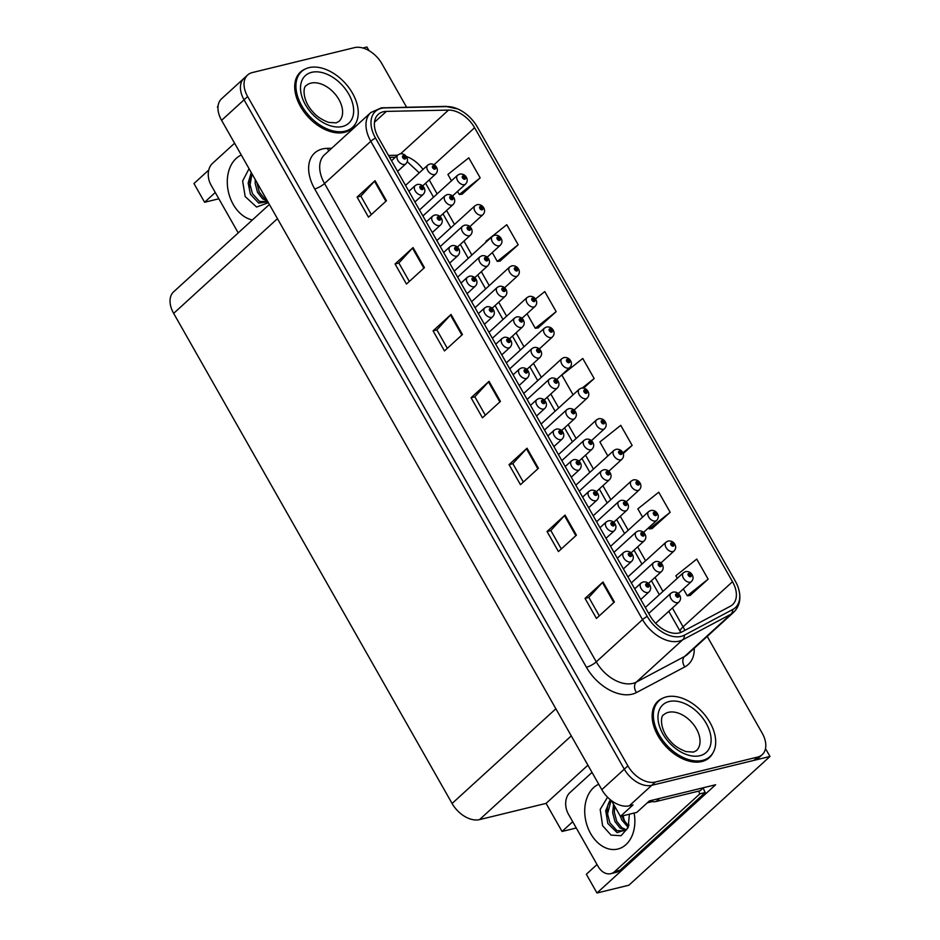 <?xml version="1.0" encoding="UTF-8"?>
<svg xmlns="http://www.w3.org/2000/svg" width="940" height="940" viewBox="0 0 940 940"><rect width="100%" height="100%" fill="white"/><g stroke="black" fill="none" stroke-linecap="round" stroke-linejoin="round"><path stroke-width="1.41" d="M625.112 822.347A25.451 18.365 76.3 0 1 623.126 815.732M611.493 800.645L620.435 816.39L636.803 812.395L649.387 800.915L715.622 784.747L596.982 893L586.348 874.27L597.029 864.53M217.951 107.888L217.41 106.925L218.033 106.349M406.597 107.207L381.934 63.779A23.864 15.369 47.6 0 0 354.486 47.635L252.308 72.568A23.864 15.369 47.6 0 0 247.62 75.012L221.558 98.794A23.864 15.369 47.6 0 0 221.593 120.332L601.823 789.67A23.864 15.369 47.6 0 0 629.271 805.815L633.019 804.91L620.435 816.39M221.593 120.332L244.059 99.828A23.864 15.369 47.6 0 1 244.024 78.29A23.864 15.369 47.6 0 0 244.059 99.828L624.301 769.167A23.864 15.369 47.6 0 0 651.737 785.323L769.977 756.465L765.501 748.593M769.977 756.465L628.872 885.221L596.982 893M369.009 50.654L366.941 47L362.852 47.999M215.272 192.512L204.591 202.264L193.957 183.535L208.751 170.034M572.719 821.725L562.038 831.465L546.081 803.383L479.529 819.621A23.864 15.369 -132.4 0 1 452.081 803.477L173.665 313.373A23.864 15.369 -132.4 0 1 173.63 291.835L269.38 204.462M546.081 803.383L587.923 765.195M218.844 198.787L204.591 202.264M576.279 827.999L562.038 831.465M662.865 698.15A38.176 24.593 47.6 0 0 657.906 701.24A38.176 24.593 47.6 0 0 661.396 741.025A38.176 24.593 47.6 0 0 701.875 761.541A38.176 24.593 47.6 0 0 709.359 757.64A38.176 24.593 47.6 0 0 712.896 752.975M707.444 759.144A38.176 24.593 47.6 0 0 708.114 758.239M305.43 68.937A38.176 24.593 47.6 0 0 300.459 72.039A38.176 24.593 47.6 0 0 303.949 111.813A38.176 24.593 47.6 0 0 344.428 132.34A38.176 24.593 47.6 0 0 351.924 128.428A38.176 24.593 47.6 0 0 355.461 123.763M349.997 129.931A38.176 24.593 47.6 0 0 350.679 129.027M679.256 632.937A25.451 16.391 -132.4 0 1 649.975 615.712L378.244 137.381A25.451 16.391 -132.4 0 1 378.209 114.41A25.451 16.391 -132.4 0 1 386.363 111.402L448.486 110.098A25.451 16.391 -132.4 0 1 474.606 127.723L732.507 581.707A25.451 16.391 -132.4 0 1 732.542 604.69A25.451 16.391 -132.4 0 1 730.333 606.241L682.041 631.88A25.451 16.391 -132.4 0 1 679.256 632.937M681.206 636.368A29.54 19.023 47.6 0 0 684.438 635.158L732.742 609.508A29.54 19.023 47.6 0 0 738.229 587.618A29.54 19.023 47.6 0 0 735.256 581.038L477.356 127.053A29.54 19.023 47.6 0 0 457.851 108.993A29.54 19.023 47.6 0 0 447.041 106.596L384.918 107.9A29.54 19.023 47.6 0 0 375.495 138.051L647.225 616.382A29.54 19.023 47.6 0 0 681.206 636.368M247.62 75.012A23.864 15.369 47.6 0 0 247.655 96.55L244.059 99.828L624.301 769.167A23.864 15.369 47.6 0 0 651.737 785.323L753.927 760.378A23.864 15.369 47.6 0 0 758.604 757.945L762.199 754.667A23.864 15.369 47.6 0 0 762.164 733.118L707.221 636.404M371.335 214.555L360.854 196.108L374.496 181.244A6.357 1.621 -29.6 0 1 375.048 180.692L357.082 197.095L368.48 217.163L386.457 200.761L375.048 180.692M360.889 196.166L357.082 197.095M409.323 281.436L398.854 262.988L412.484 248.125A6.357 1.621 -29.6 0 1 413.048 247.572L395.07 263.976L406.468 284.045L424.445 267.642L413.048 247.572M398.877 263.047L395.07 263.976M447.322 348.317L436.841 329.87L450.483 315.006A6.357 1.621 -29.6 0 1 451.036 314.454L433.07 330.856L444.467 350.926L462.433 334.522L451.036 314.454M436.877 329.928L433.07 330.856M599.297 615.841L588.816 597.394L602.458 582.53A6.357 1.621 -29.6 0 1 603.01 581.978L585.044 598.38L596.442 618.438L614.408 602.035L603.01 581.978M588.851 597.452L585.044 598.38M561.298 548.96L550.828 530.513L564.458 515.649A6.357 1.621 -29.6 0 1 565.022 515.096L547.045 531.5L558.442 551.557L576.42 535.165L565.022 515.096M550.852 530.571L547.045 531.5M523.31 482.079L512.829 463.632L526.471 448.768A6.357 1.621 -29.6 0 1 527.023 448.216L509.057 464.619L520.455 484.688L538.42 468.285L527.023 448.216M512.864 463.69L509.057 464.619M485.31 415.198L474.841 396.751L488.471 381.887A6.357 1.621 -29.6 0 1 489.035 381.335L471.058 397.738L482.455 417.806L500.433 401.404L489.035 381.335M474.865 396.809L471.058 397.738M247.655 96.55L627.897 765.889A23.864 15.369 47.6 0 0 655.333 782.033L757.523 757.1A23.864 15.369 47.6 0 0 762.199 754.667M500.127 261.038L518.175 244.764L506.778 224.707L485.898 241.333L486.238 241.933M462.128 194.157L480.176 177.883L468.778 157.826L447.898 174.452L451.494 180.786M623.208 453.574L632.15 445.407L620.752 425.338L599.873 441.976L607.827 455.982M652.102 528.562L670.15 512.288L658.752 492.219L637.861 508.857L642.572 517.141M690.089 595.443L708.137 579.169L696.74 559.1L675.86 575.738L677.305 578.288M538.115 327.919L556.163 311.645L544.765 291.588L535.459 299.002M583.646 388.114L594.162 378.526L582.765 358.469L561.873 375.095L573.083 394.823M594.162 378.526L582.26 387.997M632.15 445.407L622.868 452.798M648.612 527.775L649.258 528.926L652.348 528.527M670.15 512.288L649.258 528.926M683.357 588.922L687.258 595.796L690.348 595.408M708.137 579.169L687.258 595.796M527.023 313.725L535.283 328.283L538.373 327.884M556.163 311.645L535.283 328.283M492.278 252.578L497.295 261.402L500.374 261.003M518.175 244.764L497.295 261.402M457.533 191.419L459.296 194.521L462.386 194.122M480.176 177.883L459.296 194.521M299.743 73.226A38.176 24.593 47.6 0 0 298.791 73.814M657.189 702.427A38.176 24.593 47.6 0 0 656.226 703.026M692.134 574.869A3.971 0.881 148.7 0 0 692.11 574.681A3.971 0.881 148.7 0 0 690.959 574.692A1.986 1.281 47.6 0 0 688.715 573.423A1.986 1.281 47.6 0 0 688.327 575.421A1.986 1.281 47.6 0 0 690.618 576.761A1.986 1.281 47.6 0 0 691.041 574.834L690.042 575.762L689.126 574.505L690.959 574.692M689.514 575.633L690.218 574.986M691.041 574.834A3.971 1.14 -27.9 0 1 692.31 575.033C693.509 577.371 693.227 579.545 691.441 581.543A5.969 3.842 -132.4 0 1 690.266 582.154A5.969 3.842 -132.4 0 1 683.944 578.946A5.969 3.842 -132.4 0 1 683.404 572.73L685.53 571.602C688.433 571.25 690.63 572.272 692.11 574.681M689.455 575.597L690.183 574.928M679.655 595.349A3.971 0.881 148.7 0 0 679.632 595.161A3.971 0.881 148.7 0 0 678.48 595.173A1.986 1.281 47.6 0 0 676.236 593.904A1.986 1.281 47.6 0 0 675.848 595.901A1.986 1.281 47.6 0 0 678.128 597.253A1.986 1.281 47.6 0 0 678.562 595.326L677.564 596.242L676.647 594.985L678.48 595.173M677.035 596.113L677.728 595.478M678.562 595.326A3.971 1.14 -27.9 0 1 679.832 595.514C681.03 597.864 680.736 600.037 678.95 602.035A5.969 3.842 -132.4 0 1 677.787 602.646A5.969 3.842 -132.4 0 1 671.454 599.438A5.969 3.842 -132.4 0 1 670.913 593.222L673.04 592.094C675.942 591.73 678.139 592.752 679.632 595.161M676.976 596.077L677.693 595.42M649.763 585.209A3.971 0.881 148.7 0 0 649.74 585.021A3.971 0.881 148.7 0 0 648.588 585.033A1.986 1.281 47.6 0 0 646.344 583.764A1.986 1.281 47.6 0 0 645.956 585.761A1.986 1.281 47.6 0 0 648.248 587.101A1.986 1.281 47.6 0 0 648.67 585.173L647.672 586.102L646.755 584.845L648.588 585.033M647.143 585.972L647.848 585.326M648.67 585.173A3.971 1.14 -27.9 0 1 649.939 585.373C651.138 587.712 650.856 589.885 649.07 591.883A5.969 3.842 -132.4 0 1 647.895 592.494A5.969 3.842 -132.4 0 1 641.573 589.286A5.969 3.842 -132.4 0 1 641.033 583.07L643.16 581.942C646.062 581.59 648.259 582.612 649.74 585.021M647.084 585.937L647.813 585.268M629.377 814.205L628.178 827.576L621.058 835.731L611.047 835.096L602.611 825.743L600.19 809.434L607.557 797.202M610.248 799.67L605.701 810.75L607.875 823.522L617.11 832.652L626.663 829.503L625.218 830.795L616.981 830.643L609.907 822.888L607.545 813.946L611.094 800.34M626.663 829.503L629.013 824.909M620.388 816.308L621.798 819.986L628.073 827.247M622.116 815.979L623.502 819.574L628.613 826.048M613.561 804.288L612.645 812.712L615.007 821.642L620.095 828.093L625.84 830.373M614.666 806.226L614.337 812.289L616.711 821.231L621.798 827.682L626.393 829.82M703.284 787.873A15.909 11.48 -103.7 0 0 705.235 792.526L620.036 870.275A15.909 11.48 76.3 0 1 616.205 872.355L610.859 873.659A15.909 11.48 76.3 0 1 598.098 866.41L568.465 814.24A15.909 11.48 76.3 0 1 569.851 792.655L592.036 772.422M705.235 792.526L699.889 793.83L614.689 871.58A15.909 11.48 76.3 0 1 610.859 873.659M699.889 793.83A15.909 11.48 76.3 0 1 698.608 791.139M649.528 800.88A15.909 10.246 47.6 0 0 656.226 801.479L700.1 790.775L703.449 787.72M674.767 544.284A3.971 0.881 148.7 0 0 674.744 544.096A3.971 0.881 148.7 0 0 673.592 544.119A1.986 1.281 47.6 0 0 671.348 542.838A1.986 1.281 47.6 0 0 670.96 544.836A1.986 1.281 47.6 0 0 673.24 546.187A1.986 1.281 47.6 0 0 673.675 544.26L672.676 545.177L671.759 543.931L673.592 544.119M672.147 545.047L672.84 544.413M673.675 544.26A3.971 1.14 -27.9 0 1 674.943 544.448C676.142 546.798 675.848 548.972 674.074 550.969A5.969 3.842 -132.4 0 1 672.899 551.58A5.969 3.842 -132.4 0 1 666.577 548.373A5.969 3.842 -132.4 0 1 666.025 542.157L668.152 541.029C671.054 540.676 673.252 541.698 674.744 544.096M672.088 545.012L672.817 544.354M657.389 513.71A3.971 0.881 148.7 0 0 657.366 513.522A3.971 0.881 148.7 0 0 656.214 513.534A1.986 1.281 47.6 0 0 653.97 512.265A1.986 1.281 47.6 0 0 653.582 514.262A1.986 1.281 47.6 0 0 655.873 515.614A1.986 1.281 47.6 0 0 656.296 513.687L655.309 514.603L654.393 513.346L656.214 513.534M654.769 514.474L655.474 513.839M656.296 513.687A3.971 1.14 -27.9 0 1 657.565 513.875C658.775 516.225 658.482 518.398 656.696 520.396A5.969 3.842 -132.4 0 1 655.533 521.007A5.969 3.842 -132.4 0 1 649.199 517.799A5.969 3.842 -132.4 0 1 648.659 511.583L650.786 510.455C653.688 510.091 655.885 511.113 657.366 513.522M654.722 514.438L655.439 513.78M640.023 483.137A3.971 0.881 148.7 0 0 639.999 482.949A3.971 0.881 148.7 0 0 638.848 482.96A1.986 1.281 47.6 0 0 636.603 481.691A1.986 1.281 47.6 0 0 636.216 483.689A1.986 1.281 47.6 0 0 638.507 485.028A1.986 1.281 47.6 0 0 638.93 483.101L637.931 484.03L637.014 482.772L638.848 482.96M637.402 483.9L638.107 483.254M638.93 483.101A3.971 1.14 -27.9 0 1 640.199 483.301C641.397 485.639 641.115 487.813 639.329 489.811A5.969 3.842 -132.4 0 1 638.154 490.422A5.969 3.842 -132.4 0 1 631.833 487.214A5.969 3.842 -132.4 0 1 631.292 480.998L633.419 479.87C636.321 479.518 638.519 480.54 639.999 482.949M637.343 483.865L638.072 483.195M622.656 452.551A3.971 0.881 148.7 0 0 622.633 452.363A3.971 0.881 148.7 0 0 621.481 452.387A1.986 1.281 47.6 0 0 619.237 451.106A1.986 1.281 47.6 0 0 618.849 453.103A1.986 1.281 47.6 0 0 621.129 454.455A1.986 1.281 47.6 0 0 621.563 452.528L620.564 453.444L619.648 452.199L621.481 452.387M620.036 453.315L620.729 452.68M621.563 452.528A3.971 1.14 -27.9 0 1 622.832 452.716C624.031 455.066 623.737 457.24 621.951 459.237A5.969 3.842 -132.4 0 1 620.788 459.848A5.969 3.842 -132.4 0 1 614.466 456.64A5.969 3.842 -132.4 0 1 613.914 450.424L616.041 449.297C618.943 448.944 621.14 449.966 622.633 452.363M619.977 453.28L620.706 452.622M662.277 564.776A3.971 0.881 148.7 0 0 662.254 564.587A3.971 0.881 148.7 0 0 661.102 564.599A1.986 1.281 47.6 0 0 658.858 563.33A1.986 1.281 47.6 0 0 658.47 565.328A1.986 1.281 47.6 0 0 660.761 566.667A1.986 1.281 47.6 0 0 661.184 564.74L660.186 565.668L659.269 564.411L661.102 564.599M659.657 565.539L660.362 564.893M661.184 564.74A3.971 1.14 -27.9 0 1 662.453 564.94C663.652 567.29 663.37 569.452 661.584 571.449A5.969 3.842 -132.4 0 1 660.409 572.061A5.969 3.842 -132.4 0 1 654.087 568.865A5.969 3.842 -132.4 0 1 653.547 562.649L655.673 561.509C658.576 561.157 660.773 562.179 662.254 564.587M659.61 565.504L660.327 564.834M644.911 534.202A3.971 0.881 148.7 0 0 644.887 534.002A3.971 0.881 148.7 0 0 643.736 534.026A1.986 1.281 47.6 0 0 641.491 532.745A1.986 1.281 47.6 0 0 641.104 534.743A1.986 1.281 47.6 0 0 643.395 536.094A1.986 1.281 47.6 0 0 643.818 534.167L642.819 535.095L641.902 533.838L643.736 534.026M642.29 534.966L642.995 534.32M643.818 534.167A3.971 1.14 -27.9 0 1 645.087 534.355C646.285 536.705 645.991 538.879 644.217 540.876A5.969 3.842 -132.4 0 1 643.042 541.487A5.969 3.842 -132.4 0 1 636.721 538.279A5.969 3.842 -132.4 0 1 636.168 532.063L638.295 530.936C641.209 530.583 643.395 531.605 644.887 534.002M642.232 534.919L642.96 534.261M627.544 503.617A3.971 0.881 148.7 0 0 627.509 503.429A3.971 0.881 148.7 0 0 626.369 503.44A1.986 1.281 47.6 0 0 624.125 502.172A1.986 1.281 47.6 0 0 623.737 504.169A1.986 1.281 47.6 0 0 626.016 505.52A1.986 1.281 47.6 0 0 626.451 503.593L625.452 504.51L624.536 503.253L626.369 503.44M624.924 504.38L625.617 503.746M626.451 503.593A3.971 1.14 -27.9 0 1 627.72 503.781C628.919 506.131 628.625 508.305 626.839 510.303A5.969 3.842 -132.4 0 1 625.676 510.913A5.969 3.842 -132.4 0 1 619.343 507.706A5.969 3.842 -132.4 0 1 618.802 501.49L620.929 500.362C623.831 499.998 626.028 501.02 627.509 503.429M624.865 504.345L625.582 503.687M610.166 473.043A3.971 0.881 148.7 0 0 610.142 472.855A3.971 0.881 148.7 0 0 608.991 472.867A1.986 1.281 47.6 0 0 606.746 471.598A1.986 1.281 47.6 0 0 606.359 473.596A1.986 1.281 47.6 0 0 608.65 474.935A1.986 1.281 47.6 0 0 609.073 473.008L608.074 473.936L607.158 472.679L608.991 472.867M607.545 473.807L608.25 473.161M609.073 473.008A3.971 1.14 -27.9 0 1 610.342 473.208C611.541 475.546 611.259 477.72 609.473 479.717A5.969 3.842 -132.4 0 1 608.298 480.328A5.969 3.842 -132.4 0 1 601.976 477.12A5.969 3.842 -132.4 0 1 601.436 470.905L603.562 469.777C606.465 469.424 608.662 470.447 610.142 472.855M607.487 473.772L608.215 473.102M632.397 554.624A3.971 0.881 148.7 0 0 632.373 554.436A3.971 0.881 148.7 0 0 631.222 554.459A1.986 1.281 47.6 0 0 628.977 553.178A1.986 1.281 47.6 0 0 628.59 555.176A1.986 1.281 47.6 0 0 630.869 556.527A1.986 1.281 47.6 0 0 631.304 554.6L630.305 555.516L629.389 554.271L631.222 554.459M629.777 555.387L630.482 554.753M631.304 554.6A3.971 1.14 -27.9 0 1 632.573 554.788C633.772 557.138 633.478 559.312 631.704 561.309A5.969 3.842 -132.4 0 1 630.529 561.92A5.969 3.842 -132.4 0 1 624.207 558.712A5.969 3.842 -132.4 0 1 623.655 552.497L625.782 551.369C628.695 551.016 630.881 552.038 632.373 554.436M629.718 555.352L630.446 554.694M615.019 524.05A3.971 0.881 148.7 0 0 614.995 523.862A3.971 0.881 148.7 0 0 613.843 523.874A1.986 1.281 47.6 0 0 611.599 522.605A1.986 1.281 47.6 0 0 611.212 524.602A1.986 1.281 47.6 0 0 613.503 525.942A1.986 1.281 47.6 0 0 613.938 524.027L612.939 524.943L612.022 523.686L613.843 523.874M612.398 524.814L613.103 524.179M613.938 524.027A3.971 1.14 -27.9 0 1 615.195 524.215C616.405 526.564 616.111 528.738 614.325 530.736A5.969 3.842 -132.4 0 1 613.162 531.347A5.969 3.842 -132.4 0 1 606.829 528.139A5.969 3.842 -132.4 0 1 606.288 521.923L608.415 520.795C611.317 520.431 613.514 521.453 614.995 523.862M612.351 524.779L613.068 524.12M597.652 493.477A3.971 0.881 148.7 0 0 597.629 493.277A3.971 0.881 148.7 0 0 596.477 493.3A1.986 1.281 47.6 0 0 594.233 492.031A1.986 1.281 47.6 0 0 593.845 494.029A1.986 1.281 47.6 0 0 596.136 495.368A1.986 1.281 47.6 0 0 596.559 493.441L595.561 494.37L594.644 493.112L596.477 493.3M595.032 494.24L595.737 493.594M596.559 493.441A3.971 1.14 -27.9 0 1 597.828 493.641C599.027 495.979 598.745 498.153 596.959 500.151A5.969 3.842 -132.4 0 1 595.784 500.762A5.969 3.842 -132.4 0 1 589.462 497.554A5.969 3.842 -132.4 0 1 588.922 491.338L591.048 490.21C593.951 489.858 596.148 490.88 597.629 493.277M594.973 494.193L595.702 493.535M580.286 462.891A3.971 0.881 148.7 0 0 580.262 462.703A3.971 0.881 148.7 0 0 579.111 462.727A1.986 1.281 47.6 0 0 576.866 461.446A1.986 1.281 47.6 0 0 576.479 463.444A1.986 1.281 47.6 0 0 578.758 464.795A1.986 1.281 47.6 0 0 579.193 462.868L578.194 463.784L577.278 462.527L579.111 462.727M577.665 463.655L578.359 463.021M579.193 462.868A3.971 1.14 -27.9 0 1 580.462 463.056C581.66 465.406 581.366 467.579 579.592 469.577A5.969 3.842 -132.4 0 1 578.417 470.188A5.969 3.842 -132.4 0 1 572.096 466.98A5.969 3.842 -132.4 0 1 571.543 460.764L573.67 459.637C576.584 459.272 578.77 460.306 580.262 462.703M577.606 463.62L578.335 462.962M666.484 696.857A37.776 24.334 47.6 0 0 659.069 700.711A37.776 24.334 47.6 0 0 662.524 740.086A37.776 24.334 47.6 0 0 702.58 760.389A37.776 24.334 47.6 0 0 709.994 756.524A37.776 24.334 47.6 0 0 706.539 717.161A37.776 24.334 47.6 0 0 666.484 696.857M652.289 801.597L647.296 802.819M309.048 67.645A37.776 24.334 47.6 0 0 301.623 71.511A37.776 24.334 47.6 0 0 305.077 110.873A37.776 24.334 47.6 0 0 345.133 131.177A37.776 24.334 47.6 0 0 352.547 127.311A37.776 24.334 47.6 0 0 349.093 87.949A37.776 24.334 47.6 0 0 309.048 67.645M268.358 202.676L256.573 207.047L245.175 196.542L242.626 180.985L249.065 168.707M267.759 201.595L259.534 201.43L252.472 193.687L250.099 184.745L252.002 173.865M251.227 172.513L248.16 183.042L250.428 194.31L258.712 203.099L267.829 201.736M255.234 179.552L255.198 183.5L257.572 192.43L262.659 198.892L267.442 201.054M256.855 182.419L259.264 192.018L264.351 198.469L266.807 199.938M238.22 232.897L211.03 185.027A15.909 11.48 76.3 0 1 212.417 163.454L234.589 143.221M605.278 421.978A3.971 0.881 148.7 0 0 605.254 421.79A3.971 0.881 148.7 0 0 604.103 421.802A1.986 1.281 47.6 0 0 601.859 420.532A1.986 1.281 47.6 0 0 601.471 422.53A1.986 1.281 47.6 0 0 603.762 423.87A1.986 1.281 47.6 0 0 604.185 421.954L603.198 422.871L602.282 421.613L604.103 421.802M602.658 422.741L603.363 422.107M604.185 421.954A3.971 1.14 -27.9 0 1 605.454 422.142C606.664 424.492 606.37 426.666 604.584 428.663A5.969 3.842 -132.4 0 1 603.421 429.274A5.969 3.842 -132.4 0 1 597.088 426.067A5.969 3.842 -132.4 0 1 596.548 419.851L598.674 418.723C601.577 418.359 603.774 419.381 605.254 421.79M602.611 422.706L603.327 422.048M587.911 391.404A3.971 0.881 148.7 0 0 587.888 391.204A3.971 0.881 148.7 0 0 586.736 391.228A1.986 1.281 47.6 0 0 584.492 389.947A1.986 1.281 47.6 0 0 584.104 391.957A1.986 1.281 47.6 0 0 586.395 393.296A1.986 1.281 47.6 0 0 586.819 391.369L585.82 392.297L584.903 391.04L586.736 391.228M585.291 392.168L585.996 391.522M586.819 391.369A3.971 1.14 -27.9 0 1 588.087 391.569C589.286 393.907 589.004 396.081 587.218 398.078A5.969 3.842 -132.4 0 1 586.043 398.689A5.969 3.842 -132.4 0 1 579.721 395.481A5.969 3.842 -132.4 0 1 579.169 389.266L581.308 388.138C584.21 387.785 586.407 388.808 587.888 391.204M585.232 392.121L585.961 391.463M570.545 360.819A3.971 0.881 148.7 0 0 570.521 360.631A3.971 0.881 148.7 0 0 569.37 360.643A1.986 1.281 47.6 0 0 567.126 359.374A1.986 1.281 47.6 0 0 566.738 361.371A1.986 1.281 47.6 0 0 569.017 362.723A1.986 1.281 47.6 0 0 569.452 360.796L568.453 361.712L567.537 360.455L569.37 360.643M567.924 361.583L568.618 360.948M569.452 360.796A3.971 1.14 -27.9 0 1 570.721 360.984C571.92 363.334 571.626 365.507 569.84 367.505A5.969 3.842 -132.4 0 1 568.677 368.116A5.969 3.842 -132.4 0 1 562.355 364.908A5.969 3.842 -132.4 0 1 561.803 358.692L563.929 357.564C566.832 357.2 569.029 358.234 570.521 360.631M567.866 361.548L568.594 360.889M592.799 442.458A3.971 0.881 148.7 0 0 592.776 442.27A3.971 0.881 148.7 0 0 591.624 442.294A1.986 1.281 47.6 0 0 589.38 441.013A1.986 1.281 47.6 0 0 588.992 443.01A1.986 1.281 47.6 0 0 591.284 444.362A1.986 1.281 47.6 0 0 591.707 442.435L590.708 443.363L589.791 442.106L591.624 442.294M590.179 443.222L590.884 442.587M591.707 442.435A3.971 1.14 -27.9 0 1 592.976 442.623C594.174 444.973 593.88 447.146 592.106 449.144A5.969 3.842 -132.4 0 1 590.931 449.755A5.969 3.842 -132.4 0 1 584.61 446.547A5.969 3.842 -132.4 0 1 584.057 440.331L586.184 439.203C589.098 438.851 591.284 439.873 592.776 442.27M590.12 443.187L590.849 442.529M575.421 411.885A3.971 0.881 148.7 0 0 575.398 411.697A3.971 0.881 148.7 0 0 574.258 411.708A1.986 1.281 47.6 0 0 572.014 410.439A1.986 1.281 47.6 0 0 571.626 412.437A1.986 1.281 47.6 0 0 573.905 413.788A1.986 1.281 47.6 0 0 574.34 411.861L573.341 412.778L572.425 411.52L574.258 411.708M572.801 412.648L573.506 412.014M574.34 411.861A3.971 1.14 -27.9 0 1 575.609 412.049C576.808 414.399 576.514 416.573 574.728 418.57A5.969 3.842 -132.4 0 1 573.564 419.181A5.969 3.842 -132.4 0 1 567.231 415.974A5.969 3.842 -132.4 0 1 566.691 409.758L568.817 408.63C571.72 408.265 573.917 409.288 575.398 411.697M572.754 412.613L573.471 411.955M558.054 381.311A3.971 0.881 148.7 0 0 558.031 381.123A3.971 0.881 148.7 0 0 556.88 381.135A1.986 1.281 47.6 0 0 554.635 379.866A1.986 1.281 47.6 0 0 554.248 381.863A1.986 1.281 47.6 0 0 556.539 383.203A1.986 1.281 47.6 0 0 556.962 381.276L555.963 382.204L555.047 380.947L556.88 381.135M555.434 382.075L556.139 381.429M556.962 381.276A3.971 1.14 -27.9 0 1 558.231 381.476C559.429 383.814 559.147 385.988 557.361 387.985A5.969 3.842 -132.4 0 1 556.186 388.596A5.969 3.842 -132.4 0 1 549.865 385.388A5.969 3.842 -132.4 0 1 549.324 379.173L551.451 378.045C554.353 377.692 556.551 378.714 558.031 381.123M555.376 382.039L556.104 381.37M540.688 350.726A3.971 0.881 148.7 0 0 540.664 350.538A3.971 0.881 148.7 0 0 539.513 350.561A1.986 1.281 47.6 0 0 537.269 349.281A1.986 1.281 47.6 0 0 536.881 351.278A1.986 1.281 47.6 0 0 539.172 352.629A1.986 1.281 47.6 0 0 539.595 350.702L538.596 351.619L537.68 350.373L539.513 350.561M538.068 351.49L538.773 350.855M539.595 350.702A3.971 1.14 -27.9 0 1 540.864 350.89C542.063 353.24 541.769 355.414 539.995 357.412A5.969 3.842 -132.4 0 1 538.82 358.022A5.969 3.842 -132.4 0 1 532.498 354.815A5.969 3.842 -132.4 0 1 531.946 348.599L534.073 347.471C536.987 347.119 539.172 348.141 540.664 350.538M538.009 351.454L538.738 350.796M562.907 432.318A3.971 0.881 148.7 0 0 562.884 432.13A3.971 0.881 148.7 0 0 561.732 432.142A1.986 1.281 47.6 0 0 559.488 430.873A1.986 1.281 47.6 0 0 559.1 432.87A1.986 1.281 47.6 0 0 561.391 434.21A1.986 1.281 47.6 0 0 561.826 432.294L560.827 433.211L559.911 431.954L561.732 432.142M560.287 433.082L560.992 432.435M561.826 432.294A3.971 1.14 -27.9 0 1 563.084 432.482C564.294 434.832 564 437.006 562.214 439.004A5.969 3.842 -132.4 0 1 561.051 439.603A5.969 3.842 -132.4 0 1 554.718 436.407A5.969 3.842 -132.4 0 1 554.177 430.191L556.304 429.063C559.206 428.699 561.403 429.721 562.884 432.13M560.24 433.046L560.957 432.388M545.541 401.744A3.971 0.881 148.7 0 0 545.517 401.545A3.971 0.881 148.7 0 0 544.366 401.568A1.986 1.281 47.6 0 0 542.121 400.287A1.986 1.281 47.6 0 0 541.734 402.297A1.986 1.281 47.6 0 0 544.025 403.636A1.986 1.281 47.6 0 0 544.448 401.709L543.449 402.637L542.533 401.38L544.366 401.568M542.921 402.508L543.626 401.862M544.448 401.709A3.971 1.14 -27.9 0 1 545.717 401.909C546.915 404.247 546.634 406.421 544.847 408.418A5.969 3.842 -132.4 0 1 543.673 409.029A5.969 3.842 -132.4 0 1 537.351 405.822A5.969 3.842 -132.4 0 1 536.811 399.606L538.937 398.478C541.84 398.125 544.037 399.147 545.517 401.545M542.862 402.461L543.59 401.803M528.174 371.159A3.971 0.881 148.7 0 0 528.151 370.971A3.971 0.881 148.7 0 0 526.999 370.983A1.986 1.281 47.6 0 0 524.755 369.714A1.986 1.281 47.6 0 0 524.367 371.711A1.986 1.281 47.6 0 0 526.647 373.062A1.986 1.281 47.6 0 0 527.082 371.136L526.083 372.052L525.166 370.795L526.999 370.983M525.554 371.923L526.247 371.288M527.082 371.136A3.971 1.14 -27.9 0 1 528.351 371.323C529.549 373.673 529.255 375.847 527.481 377.845A5.969 3.842 -132.4 0 1 526.306 378.456A5.969 3.842 -132.4 0 1 519.985 375.248A5.969 3.842 -132.4 0 1 519.432 369.032L521.559 367.904C524.461 367.54 526.659 368.574 528.151 370.971M525.495 371.887L526.224 371.23M510.796 340.586A3.971 0.881 148.7 0 0 510.772 340.397A3.971 0.881 148.7 0 0 509.621 340.409A1.986 1.281 47.6 0 0 507.377 339.14A1.986 1.281 47.6 0 0 506.989 341.138A1.986 1.281 47.6 0 0 509.28 342.477A1.986 1.281 47.6 0 0 509.703 340.562L508.716 341.478L507.8 340.221L509.621 340.409M508.176 341.349L508.881 340.703M509.703 340.562A3.971 1.14 -27.9 0 1 510.972 340.75C512.183 343.1 511.889 345.262 510.103 347.271A5.969 3.842 -132.4 0 1 508.94 347.87A5.969 3.842 -132.4 0 1 502.606 344.674A5.969 3.842 -132.4 0 1 502.066 338.459L504.193 337.319C507.095 336.966 509.292 337.989 510.772 340.397M508.129 341.314L508.846 340.644M553.167 330.245A3.971 0.881 148.7 0 0 553.143 330.058A3.971 0.881 148.7 0 0 551.991 330.069A1.986 1.281 47.6 0 0 549.747 328.8A1.986 1.281 47.6 0 0 549.36 330.798A1.986 1.281 47.6 0 0 551.651 332.137A1.986 1.281 47.6 0 0 552.074 330.222L551.087 331.139L550.17 329.881L551.991 330.069M550.546 331.009L551.251 330.363M552.074 330.222A3.971 1.14 -27.9 0 1 553.343 330.41C554.553 332.76 554.259 334.934 552.473 336.931A5.969 3.842 -132.4 0 1 551.298 337.531A5.969 3.842 -132.4 0 1 544.977 334.335A5.969 3.842 -132.4 0 1 544.436 328.119L546.563 326.991C549.465 326.627 551.663 327.649 553.143 330.058M550.499 330.974L551.216 330.316M535.8 299.672A3.971 0.881 148.7 0 0 535.777 299.472A3.971 0.881 148.7 0 0 534.625 299.496A1.986 1.281 47.6 0 0 532.381 298.215A1.986 1.281 47.6 0 0 531.993 300.224A1.986 1.281 47.6 0 0 534.284 301.564A1.986 1.281 47.6 0 0 534.707 299.637L533.709 300.565L532.792 299.308L534.625 299.496M533.18 300.436L533.885 299.789M534.707 299.637A3.971 1.14 -27.9 0 1 535.976 299.837C537.175 302.175 536.881 304.349 535.107 306.346A5.969 3.842 -132.4 0 1 533.932 306.957A5.969 3.842 -132.4 0 1 527.61 303.749A5.969 3.842 -132.4 0 1 527.058 297.534L529.197 296.406C532.099 296.053 534.296 297.075 535.777 299.472M533.121 300.389L533.85 299.731M518.434 269.087A3.971 0.881 148.7 0 0 518.41 268.899A3.971 0.881 148.7 0 0 517.259 268.911A1.986 1.281 47.6 0 0 515.014 267.642A1.986 1.281 47.6 0 0 514.627 269.639A1.986 1.281 47.6 0 0 516.906 270.99A1.986 1.281 47.6 0 0 517.341 269.063L516.342 269.98L515.426 268.723L517.259 268.911M515.813 269.851L516.506 269.216M517.341 269.063A3.971 1.14 -27.9 0 1 518.61 269.251C519.808 271.601 519.514 273.775 517.729 275.772A5.969 3.842 -132.4 0 1 516.565 276.384A5.969 3.842 -132.4 0 1 510.244 273.176A5.969 3.842 -132.4 0 1 509.691 266.96L511.818 265.832C514.721 265.468 516.918 266.49 518.41 268.899M515.755 269.815L516.483 269.157M501.055 238.513A3.971 0.881 148.7 0 0 501.032 238.325A3.971 0.881 148.7 0 0 499.88 238.337A1.986 1.281 47.6 0 0 497.636 237.068A1.986 1.281 47.6 0 0 497.248 239.066A1.986 1.281 47.6 0 0 499.539 240.405A1.986 1.281 47.6 0 0 499.963 238.478L498.964 239.406L498.059 238.149L499.88 238.337M498.435 239.277L499.14 238.631M499.963 238.478A3.971 1.14 -27.9 0 1 501.231 238.678C502.442 241.028 502.148 243.19 500.362 245.187A5.969 3.842 -132.4 0 1 499.187 245.798A5.969 3.842 -132.4 0 1 492.865 242.602A5.969 3.842 -132.4 0 1 492.325 236.387L494.452 235.247C497.354 234.894 499.551 235.917 501.032 238.325M498.388 239.242L499.105 238.572M483.689 207.94A3.971 0.881 148.7 0 0 483.665 207.74A3.971 0.881 148.7 0 0 482.514 207.763A1.986 1.281 47.6 0 0 480.27 206.483A1.986 1.281 47.6 0 0 479.882 208.48A1.986 1.281 47.6 0 0 482.173 209.832A1.986 1.281 47.6 0 0 482.596 207.905L481.597 208.833L480.681 207.576L482.514 207.763M481.069 208.704L481.774 208.057M482.596 207.905A3.971 1.14 -27.9 0 1 483.865 208.093C485.064 210.442 484.77 212.616 482.995 214.614A5.969 3.842 -132.4 0 1 481.821 215.225A5.969 3.842 -132.4 0 1 475.499 212.017A5.969 3.842 -132.4 0 1 474.947 205.801L477.085 204.673C479.988 204.321 482.185 205.343 483.665 207.74M481.01 208.657L481.738 207.999M466.322 177.355A3.971 0.881 148.7 0 0 466.299 177.167A3.971 0.881 148.7 0 0 465.147 177.178A1.986 1.281 47.6 0 0 462.903 175.909A1.986 1.281 47.6 0 0 462.515 177.907A1.986 1.281 47.6 0 0 464.795 179.258A1.986 1.281 47.6 0 0 465.23 177.331L464.231 178.248L463.314 176.99L465.147 177.178M463.702 178.118L464.395 177.484M465.23 177.331A3.971 1.14 -27.9 0 1 466.498 177.519C467.697 179.869 467.403 182.043 465.617 184.04A5.969 3.842 -132.4 0 1 464.454 184.651A5.969 3.842 -132.4 0 1 458.132 181.444A5.969 3.842 -132.4 0 1 457.58 175.228L459.707 174.1C462.609 173.736 464.806 174.758 466.299 177.167M463.643 178.083L464.372 177.425M523.31 320.152A3.971 0.881 148.7 0 0 523.286 319.964A3.971 0.881 148.7 0 0 522.147 319.976A1.986 1.281 47.6 0 0 519.89 318.707A1.986 1.281 47.6 0 0 519.514 320.704A1.986 1.281 47.6 0 0 521.794 322.044A1.986 1.281 47.6 0 0 522.229 320.129L521.23 321.045L520.313 319.788L522.147 319.976M520.689 320.916L521.394 320.281M522.229 320.129A3.971 1.14 -27.9 0 1 523.498 320.317C524.696 322.667 524.403 324.84 522.616 326.838A5.969 3.842 -132.4 0 1 521.453 327.449A5.969 3.842 -132.4 0 1 515.12 324.241A5.969 3.842 -132.4 0 1 514.58 318.026L516.706 316.897C519.609 316.533 521.806 317.555 523.286 319.964M520.643 320.881L521.359 320.223M505.943 289.579A3.971 0.881 148.7 0 0 505.92 289.379A3.971 0.881 148.7 0 0 504.768 289.403A1.986 1.281 47.6 0 0 502.524 288.134A1.986 1.281 47.6 0 0 502.136 290.131A1.986 1.281 47.6 0 0 504.428 291.471A1.986 1.281 47.6 0 0 504.851 289.543L503.852 290.472L502.935 289.214L504.768 289.403M503.323 290.343L504.028 289.696M504.851 289.543A3.971 1.14 -27.9 0 1 506.12 289.743C507.318 292.082 507.036 294.255 505.25 296.253A5.969 3.842 -132.4 0 1 504.075 296.864A5.969 3.842 -132.4 0 1 497.754 293.656A5.969 3.842 -132.4 0 1 497.213 287.44L499.34 286.312C502.242 285.96 504.439 286.982 505.92 289.379M503.264 290.296L503.993 289.637M488.577 258.993A3.971 0.881 148.7 0 0 488.553 258.805A3.971 0.881 148.7 0 0 487.402 258.829A1.986 1.281 47.6 0 0 485.157 257.548A1.986 1.281 47.6 0 0 484.77 259.546A1.986 1.281 47.6 0 0 487.049 260.897A1.986 1.281 47.6 0 0 487.484 258.97L486.485 259.887L485.569 258.629L487.402 258.829M485.957 259.757L486.662 259.123M487.484 258.97A3.971 1.14 -27.9 0 1 488.753 259.158C489.952 261.508 489.658 263.682 487.884 265.679A5.969 3.842 -132.4 0 1 486.709 266.29A5.969 3.842 -132.4 0 1 480.387 263.083A5.969 3.842 -132.4 0 1 479.835 256.867L481.962 255.739C484.876 255.375 487.061 256.409 488.553 258.805M485.898 259.722L486.626 259.064M471.199 228.42A3.971 0.881 148.7 0 0 471.175 228.232A3.971 0.881 148.7 0 0 470.024 228.244A1.986 1.281 47.6 0 0 467.779 226.975A1.986 1.281 47.6 0 0 467.392 228.972A1.986 1.281 47.6 0 0 469.683 230.312A1.986 1.281 47.6 0 0 470.118 228.397L469.119 229.313L468.202 228.056L470.024 228.244M468.578 229.184L469.283 228.538M470.118 228.397A3.971 1.14 -27.9 0 1 471.387 228.584C472.585 230.934 472.291 233.108 470.505 235.106A5.969 3.842 -132.4 0 1 469.342 235.705A5.969 3.842 -132.4 0 1 463.009 232.509A5.969 3.842 -132.4 0 1 462.468 226.293L464.595 225.165C467.497 224.801 469.695 225.823 471.175 228.232M468.531 229.149L469.248 228.491M453.832 197.846A3.971 0.881 148.7 0 0 453.809 197.647A3.971 0.881 148.7 0 0 452.657 197.67A1.986 1.281 47.6 0 0 450.413 196.389A1.986 1.281 47.6 0 0 450.025 198.399A1.986 1.281 47.6 0 0 452.316 199.738A1.986 1.281 47.6 0 0 452.739 197.811L451.74 198.739L450.824 197.482L452.657 197.67M451.212 198.61L451.917 197.964M452.739 197.811A3.971 1.14 -27.9 0 1 454.008 198.011C455.207 200.349 454.925 202.523 453.139 204.52A5.969 3.842 -132.4 0 1 451.964 205.132A5.969 3.842 -132.4 0 1 445.642 201.924A5.969 3.842 -132.4 0 1 445.102 195.708L447.228 194.58C450.131 194.228 452.328 195.25 453.809 197.647M451.153 198.563L451.882 197.905M436.466 167.261A3.971 0.881 148.7 0 0 436.442 167.073A3.971 0.881 148.7 0 0 435.291 167.085A1.986 1.281 47.6 0 0 433.046 165.816A1.986 1.281 47.6 0 0 432.659 167.814A1.986 1.281 47.6 0 0 434.938 169.165A1.986 1.281 47.6 0 0 435.373 167.238L434.374 168.154L433.457 166.897L435.291 167.085M433.845 168.025L434.55 167.391M435.373 167.238A3.971 1.14 -27.9 0 1 436.642 167.426C437.84 169.776 437.547 171.95 435.772 173.947A5.969 3.842 -132.4 0 1 434.597 174.558A5.969 3.842 -132.4 0 1 428.276 171.35A5.969 3.842 -132.4 0 1 427.724 165.135L429.85 164.007C432.764 163.642 434.95 164.676 436.442 167.073M433.787 167.99L434.515 167.332M493.43 310.012A3.971 0.881 148.7 0 0 493.406 309.812A3.971 0.881 148.7 0 0 492.255 309.836A1.986 1.281 47.6 0 0 490.01 308.555A1.986 1.281 47.6 0 0 489.623 310.553A1.986 1.281 47.6 0 0 491.914 311.904A1.986 1.281 47.6 0 0 492.337 309.977L491.338 310.905L490.422 309.648L492.255 309.836M490.809 310.776L491.514 310.13M492.337 309.977A3.971 1.14 -27.9 0 1 493.606 310.165C494.804 312.515 494.522 314.688 492.736 316.686A5.969 3.842 -132.4 0 1 491.561 317.297A5.969 3.842 -132.4 0 1 485.24 314.089A5.969 3.842 -132.4 0 1 484.699 307.873L486.826 306.745C489.728 306.393 491.926 307.415 493.406 309.812M490.751 310.729L491.479 310.071M476.063 279.427A3.971 0.881 148.7 0 0 476.039 279.239A3.971 0.881 148.7 0 0 474.888 279.25A1.986 1.281 47.6 0 0 472.644 277.982A1.986 1.281 47.6 0 0 472.256 279.979A1.986 1.281 47.6 0 0 474.536 281.33A1.986 1.281 47.6 0 0 474.97 279.403L473.971 280.32L473.055 279.062L474.888 279.25M473.443 280.191L474.136 279.556M474.97 279.403A3.971 1.14 -27.9 0 1 476.239 279.591C477.438 281.941 477.144 284.115 475.358 286.113A5.969 3.842 -132.4 0 1 474.195 286.724A5.969 3.842 -132.4 0 1 467.873 283.516A5.969 3.842 -132.4 0 1 467.321 277.3L469.448 276.172C472.35 275.808 474.547 276.83 476.039 279.239M473.384 280.155L474.113 279.497M458.685 248.853A3.971 0.881 148.7 0 0 458.661 248.665A3.971 0.881 148.7 0 0 457.51 248.677A1.986 1.281 47.6 0 0 455.265 247.408A1.986 1.281 47.6 0 0 454.878 249.405A1.986 1.281 47.6 0 0 457.169 250.745A1.986 1.281 47.6 0 0 457.592 248.818L456.605 249.746L455.689 248.489L457.51 248.677M456.065 249.617L456.77 248.971M457.592 248.818A3.971 1.14 -27.9 0 1 458.861 249.018C460.071 251.368 459.778 253.53 457.991 255.527A5.969 3.842 -132.4 0 1 456.816 256.138A5.969 3.842 -132.4 0 1 450.495 252.942A5.969 3.842 -132.4 0 1 449.954 246.715L452.081 245.587C454.984 245.234 457.181 246.257 458.661 248.665M456.018 249.582L456.734 248.912M441.318 218.28A3.971 0.881 148.7 0 0 441.295 218.08A3.971 0.881 148.7 0 0 440.143 218.104A1.986 1.281 47.6 0 0 437.899 216.823A1.986 1.281 47.6 0 0 437.511 218.82A1.986 1.281 47.6 0 0 439.803 220.172A1.986 1.281 47.6 0 0 440.226 218.245L439.227 219.173L438.31 217.916L440.143 218.104M438.698 219.043L439.403 218.397M440.226 218.245A3.971 1.14 -27.9 0 1 441.495 218.433C442.693 220.783 442.411 222.956 440.625 224.954A5.969 3.842 -132.4 0 1 439.45 225.565A5.969 3.842 -132.4 0 1 433.129 222.357A5.969 3.842 -132.4 0 1 432.576 216.141L434.715 215.013C437.617 214.661 439.814 215.683 441.295 218.08M438.639 218.996L439.368 218.339M423.952 187.695A3.971 0.881 148.7 0 0 423.928 187.507A3.971 0.881 148.7 0 0 422.777 187.518A1.986 1.281 47.6 0 0 420.532 186.249A1.986 1.281 47.6 0 0 420.145 188.247A1.986 1.281 47.6 0 0 422.424 189.598A1.986 1.281 47.6 0 0 422.859 187.671L421.86 188.588L420.944 187.33L422.777 187.518M421.332 188.458L422.025 187.824M422.859 187.671A3.971 1.14 -27.9 0 1 424.128 187.859C425.327 190.209 425.033 192.383 423.247 194.38A5.969 3.842 -132.4 0 1 422.084 194.991A5.969 3.842 -132.4 0 1 415.762 191.784A5.969 3.842 -132.4 0 1 415.21 185.568L417.337 184.44C420.239 184.076 422.436 185.098 423.928 187.507M421.273 188.423L422.001 187.765M406.573 157.121A3.971 0.881 148.7 0 0 406.55 156.933A3.971 0.881 148.7 0 0 405.399 156.945A1.986 1.281 47.6 0 0 403.154 155.676A1.986 1.281 47.6 0 0 402.767 157.673A1.986 1.281 47.6 0 0 405.058 159.013A1.986 1.281 47.6 0 0 405.481 157.086L404.494 158.014L403.577 156.757L405.399 156.945M403.953 157.885L404.658 157.238M405.481 157.086A3.971 1.14 -27.9 0 1 406.75 157.286C407.96 159.624 407.666 161.797 405.88 163.795A5.969 3.842 -132.4 0 1 404.705 164.406A5.969 3.842 -132.4 0 1 398.384 161.198A5.969 3.842 -132.4 0 1 397.843 154.983L399.97 153.855C402.872 153.502 405.07 154.524 406.55 156.933M403.906 157.85L404.623 157.18M629.271 805.815L655.333 782.033M601.823 789.67L627.897 765.889M173.665 313.373L277.453 218.667M452.081 803.477L555.869 708.772M479.529 819.621L571.273 735.891M694.261 648.236A39.762 25.615 -132.4 0 1 684.825 666.895L636.521 692.533A39.762 25.615 -132.4 0 1 586.419 667.259L314.688 188.94A7.955 2.021 150.4 0 0 324.535 183.535L596.265 661.854A31.807 20.492 47.6 0 0 632.867 683.392A31.807 20.492 47.6 0 0 636.345 682.076L684.637 656.437A31.807 20.492 47.6 0 0 687.399 654.487L733.682 612.257A31.807 20.492 -132.4 0 1 730.932 614.196A7.955 6.004 -118 0 0 732.742 609.508M314.688 188.94A39.762 25.615 -132.4 0 1 322.444 148.966A39.762 25.615 -132.4 0 1 327.379 148.344L331.679 148.25M324.5 154.806A31.807 20.492 47.6 0 0 324.535 183.535L370.818 141.294A31.807 20.492 -132.4 0 1 370.783 112.577L324.5 154.806M684.825 666.895A7.955 6.004 62 0 1 684.637 656.437L730.932 614.196L682.628 639.846A31.807 20.492 -132.4 0 1 679.15 641.15A31.807 20.492 -132.4 0 1 642.549 619.625A7.955 2.021 -29.6 0 1 647.225 616.382M684.438 635.158A7.955 6.004 -118 0 1 682.628 639.846L636.345 682.076A7.955 6.004 62 0 0 636.521 692.533M447.041 106.596A7.955 5.299 -91.2 0 0 445.736 106.385L381.323 107.853L370.783 112.577M384.918 107.9A7.955 5.299 -91.2 0 0 383.614 107.689M375.495 138.051A7.955 2.021 150.4 0 0 370.818 141.294L642.549 619.625L596.265 661.854A7.955 2.021 150.4 0 1 586.419 667.259M757.523 757.1L753.927 760.378M328.918 150.764A7.955 5.299 88.8 0 1 327.379 148.344M474.606 127.723L434.069 164.712M423 169.447A25.451 16.391 47.6 0 0 406.221 156.428M448.486 110.098L400.663 153.737M386.363 111.402L374.473 122.247M397.573 155.241L388.502 155.429M684.849 630.388A25.451 16.391 47.6 0 0 683.075 626.816L672.394 608.016M732.507 581.707L683.075 626.816A14.312 3.643 150.4 0 0 680.266 631.539L668.775 611.317M662.959 591.389L655.027 577.442M645.58 560.816L637.661 546.857M628.214 530.231L620.283 516.283M610.847 499.657L602.916 485.71M593.469 469.084L585.549 455.125M576.103 438.498L568.171 424.551M558.736 407.925L550.805 393.966M541.358 377.351L533.438 363.392M523.991 346.766L516.06 332.819M506.625 316.193L498.694 302.234M489.247 285.619L481.327 271.66M471.88 255.034L463.949 241.087M454.514 224.46L446.582 210.501M437.135 193.875L429.216 179.928M395.517 157.109A14.312 9.541 88.8 0 1 394.295 157.25L389.595 157.356M488.471 381.887L499.857 401.921M526.471 448.768L537.845 468.802M564.458 515.649L575.844 535.683M602.458 582.53L613.832 602.564M450.483 315.006L461.857 335.039M412.484 248.125L423.87 268.159M374.496 181.244L385.882 201.289M634.124 813.053A33.875 24.44 76.3 0 1 621.211 847.833A33.875 24.44 76.3 0 1 590.649 833.592A33.875 24.44 76.3 0 1 598.745 784.242M610.53 799.893A17.978 12.972 -103.7 0 0 607.851 816.378M656.226 801.479L659.586 798.424M620.036 870.275L614.689 871.58M699.912 755.713A32.207 20.751 -132.4 0 1 662.865 733.905A32.207 20.751 -132.4 0 1 669.139 701.534A32.207 20.751 -132.4 0 1 706.198 723.33A32.207 20.751 -132.4 0 1 699.912 755.713M668.446 712.32A24.252 15.628 47.6 0 0 663.687 714.8C660.397 715.61 659.563 729.698 670.373 741.12C673.886 745.455 679.115 748.957 686.082 751.601L693.544 752.082L696.387 750.637A24.252 15.628 47.6 0 0 694.167 725.363A24.252 15.628 47.6 0 0 668.446 712.32M342.477 126.501A32.207 20.751 -132.4 0 1 305.418 104.704A32.207 20.751 -132.4 0 1 311.704 72.321A32.207 20.751 -132.4 0 1 348.752 94.129A32.207 20.751 -132.4 0 1 342.477 126.501M311.011 83.12A24.252 15.628 47.6 0 0 306.252 85.599C302.962 86.398 302.116 100.486 312.938 111.907C316.439 116.243 321.68 119.744 328.636 122.4L336.097 122.87L338.94 121.425A24.252 15.628 47.6 0 0 336.731 96.15A24.252 15.628 47.6 0 0 311.011 83.12M252.402 219.96A33.875 24.44 76.3 0 1 233.214 204.391A33.875 24.44 76.3 0 1 241.31 155.041M251.579 173.125A17.978 12.972 -103.7 0 0 250.404 187.178M457.851 108.993L445.736 106.385M738.229 587.618C741.437 597.793 739.921 605.995 733.682 612.257M680.772 632.456L680.266 631.539M659.328 594.691L651.408 580.744M641.961 564.118L634.042 550.159M624.595 533.544L616.664 519.585M607.216 502.959L599.297 489.012M589.85 472.385L581.919 458.426M572.484 441.812L564.552 427.853M555.105 411.227L547.186 397.279M537.739 380.653L529.808 366.694M520.372 350.068L512.441 336.12M502.994 319.494L495.075 305.547M485.628 288.921L477.696 274.962M468.261 258.336L460.33 244.388M450.883 227.762L442.963 213.815M433.516 197.189L425.585 183.23M419.275 172.854L407.243 161.668M395.329 157.274L394.295 157.25M645.31 607.487L683.404 572.73M678.28 593.551L691.441 581.543M648.706 613.479L670.913 593.222M655.65 623.291L678.95 602.035M634.712 588.84L641.033 583.07M640.751 599.473L649.07 591.883M627.932 576.913L666.025 542.157M660.914 562.978L674.074 550.969M610.565 546.34L648.659 511.583M643.536 532.404L656.696 520.396M593.199 515.755L631.292 480.998M626.169 501.819L639.329 489.811M575.821 485.181L613.914 450.424M608.803 471.245L621.951 459.237M631.339 582.906L653.547 562.649M648.436 583.446L661.584 571.449M613.973 552.321L636.168 532.063M631.069 552.873L644.217 540.876M596.595 521.747L618.802 501.49M613.702 522.288L626.839 510.303M579.228 491.173L601.436 470.905M596.324 491.714L609.473 479.717M617.345 558.266L623.655 552.497M623.385 568.9L631.704 561.309M599.967 527.681L606.288 521.923M606.006 538.314L614.325 530.736M582.6 497.107L588.922 491.338M588.64 507.741L596.959 500.151M565.234 466.534L571.543 460.764M571.273 477.168L579.592 469.577M659.069 700.711L655.556 703.919M709.994 756.524L706.481 759.732M301.623 71.511L298.109 74.718M352.547 127.311L349.034 130.519M558.454 454.608L596.548 419.851M591.424 440.66L604.584 428.663M541.087 424.022L579.169 389.266M574.058 410.087L587.218 398.078M523.709 393.449L561.803 358.692M556.692 379.513L569.84 367.505M561.861 460.588L584.057 440.331M578.958 461.14L592.106 449.144M544.483 430.015L566.691 409.758M561.591 430.555L574.728 418.57M527.117 399.441L549.324 379.173M544.213 399.982L557.361 387.985M509.75 368.856L531.946 348.599M526.846 369.408L539.995 357.412M547.856 435.948L554.177 430.191M553.895 446.582L562.214 439.004M530.489 405.375L536.811 399.606M536.529 416.009L544.847 408.418M513.123 374.79L519.432 369.032M519.162 385.435L527.481 377.845M495.744 344.216L502.066 338.459M501.784 354.85L510.103 347.271M506.343 362.875L544.436 328.119M539.313 348.928L552.473 336.931M488.976 332.29L527.058 297.534M521.947 318.355L535.107 306.346M471.598 301.716L509.691 266.96M504.58 287.781L517.729 275.772M454.231 271.143L492.325 236.387M487.202 257.196L500.362 245.187M436.865 240.558L474.947 205.801M469.836 226.622L482.995 214.614M419.487 209.984L457.58 175.228M452.469 196.049L465.617 184.04M492.372 338.282L514.58 318.026M509.48 338.823L522.616 326.838M475.005 307.709L497.213 287.44M492.102 308.249L505.25 296.253M457.639 277.124L479.835 256.867M474.735 277.676L487.884 265.679M440.261 246.55L462.468 226.293M457.369 247.091L470.505 235.106M422.894 215.977L445.102 195.708M439.99 216.517L453.139 204.52M405.528 185.392L427.724 165.135M422.624 185.944L435.772 173.947M478.378 313.643L484.699 307.873M484.417 324.277L492.736 316.686M461.011 283.058L467.321 277.3M467.051 293.703L475.358 286.113M443.633 252.484L449.954 246.715M449.673 263.118L457.991 255.527M426.267 221.911L432.576 216.141M432.306 232.544L440.625 224.954M408.9 191.325L415.21 185.568M414.94 201.971L423.247 194.38M391.522 160.752L397.843 154.983M397.561 171.386L405.88 163.795"/></g></svg>
